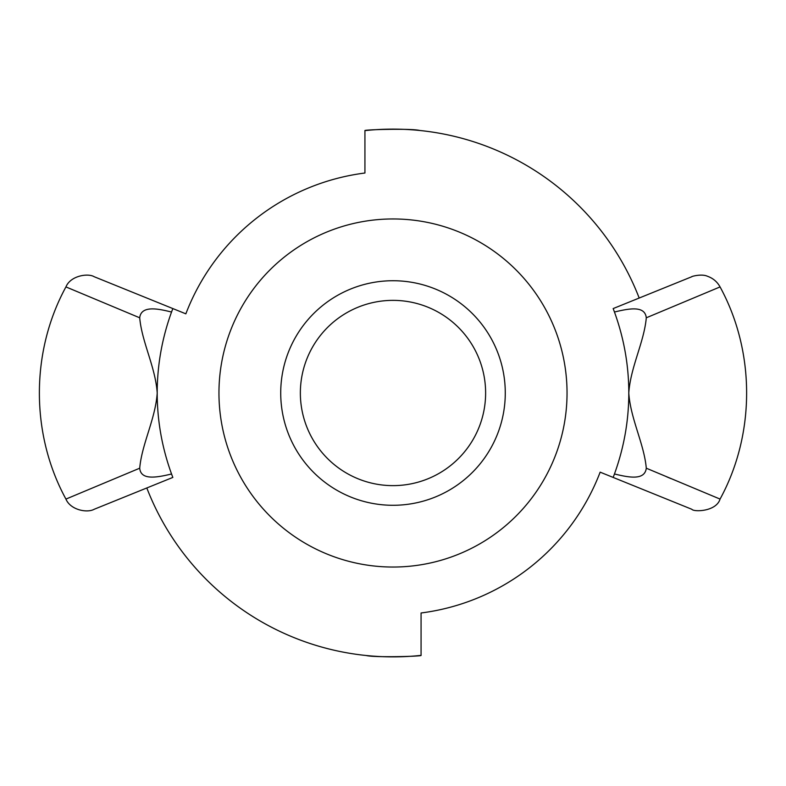 <?xml version="1.0" encoding="UTF-8"?>
<svg xmlns="http://www.w3.org/2000/svg" width="786" height="786" viewBox="0 0 786 786"><rect width="100%" height="100%" fill="white"/><g stroke="black" fill="none" stroke-linecap="round" stroke-linejoin="round"><path stroke-width="1.18" d="M393 567.04A174.04 174.04 0 0 1 242.275 305.98A174.04 174.04 0 0 1 543.725 305.98A174.04 174.04 0 0 1 393 567.04M393 505.29A112.29 112.29 0 0 1 295.762 336.86A112.29 112.29 0 0 1 490.238 336.86A112.29 112.29 0 0 1 393 505.29M300.36 393A92.64 92.64 0 0 1 439.315 312.779A92.64 92.64 0 0 1 439.315 473.221A92.64 92.64 0 0 1 300.36 393M185.85 313.84A221.76 221.76 0 0 1 364.93 173.018A221.76 221.76 0 0 0 185.85 313.84L94.163 276.711C88.052 272.958 70.426 275.68 65.945 286.919L139.633 317.77M646.288 317.799L720.064 286.919C717.215 281.771 713.02 278.215 707.479 276.269C701.387 273.449 690.599 276.731 691.837 276.711L613.168 308.574L614.456 312.013C629.989 308.289 644.962 305.646 646.288 317.799C644.206 341.89 630.559 367.052 628.8 392.823L628.8 393.177C630.559 418.948 644.206 444.11 646.288 468.201C644.746 481.081 627.7 477.112 614.456 473.987L613.168 477.426L691.837 509.289C693.625 512.079 716.213 511.774 720.064 499.081L646.357 468.23M666.774 476.856L670.851 478.576M613.168 477.426L600.15 472.16A221.76 221.76 0 0 1 421.07 612.982A221.76 221.76 0 0 0 600.15 472.16M628.8 392.823C628.761 365.274 623.986 338.344 614.456 312.013M614.456 473.987C623.986 447.656 628.761 420.726 628.8 393.177M660.004 289.602L639.185 298.032A263.87 263.87 0 0 0 364.93 130.623C363.181 129.621 412.08 128.285 419.783 130.496M366.217 655.504C373.92 657.715 422.819 656.379 421.07 655.377A263.87 263.87 0 0 1 146.815 487.968L94.153 509.289L172.832 477.426L171.544 473.987C155.176 477.957 140.782 480 139.712 468.201L65.926 499.09C70.524 510.075 87.266 513.189 94.153 509.289M139.712 468.201C141.794 444.11 155.441 418.948 157.2 393.177L157.2 392.823C155.441 367.052 141.794 341.89 139.712 317.799C141.215 304.035 161.582 309.743 171.544 312.013L172.832 308.574M157.2 393.177C157.239 420.726 162.014 447.656 171.544 473.987M171.544 312.013C162.014 338.344 157.239 365.274 157.2 392.823M421.07 655.377L421.07 612.982M364.93 173.018L364.93 130.623M65.936 499.081C30.526 434.216 30.526 351.784 65.936 286.919M720.064 499.081C755.474 434.216 755.474 351.784 720.064 286.919"/></g></svg>
